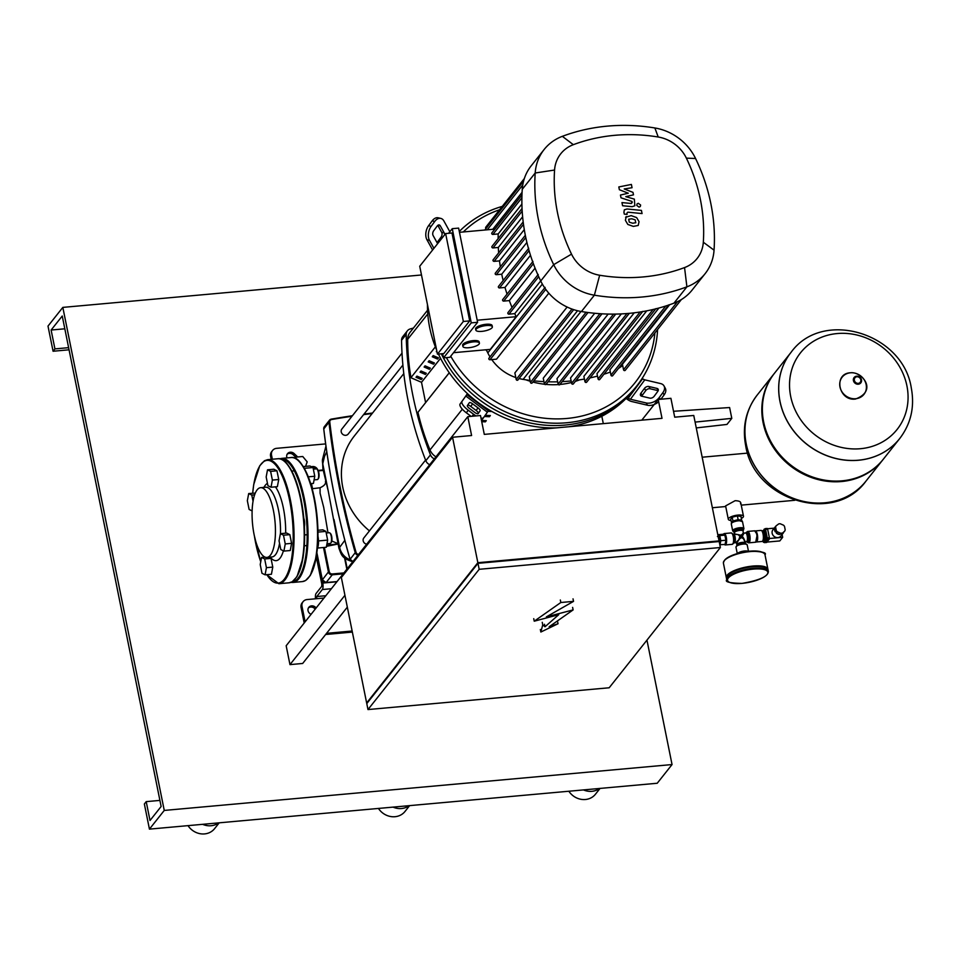 <?xml version="1.0" encoding="UTF-8"?>
<svg xmlns="http://www.w3.org/2000/svg" width="960" height="960" viewBox="0 0 960 960"><rect width="100%" height="100%" fill="white"/><g stroke="black" fill="none" stroke-linecap="round" stroke-linejoin="round"><path stroke-width="1.44" d="M254.124 534.708A35.016 11.292 84.8 0 1 260.604 487.68A35.016 11.292 84.8 0 1 273.396 510.396A35.016 11.292 84.8 0 1 266.904 557.424A35.016 11.292 84.8 0 1 254.124 534.708M254.628 494.844L251.796 495.108L248.7 493.548L247.344 500.712L249.108 509.424L252.132 510.936M255.3 493.104L248.7 493.548M253.056 501.324L251.796 495.108M264.672 558.96L261.564 557.4L260.22 564.564L261.984 573.276L265.08 574.824L266.424 567.672L264.672 558.96L271.02 558.384L268.764 557.256M264.972 557.1L261.564 557.4M266.424 567.672L272.772 567.096L271.428 574.26L265.08 574.824M272.772 567.096L271.02 558.384M314.088 479.88L317.364 479.592A5.388 1.74 -95.2 0 0 317.892 479.256A5.388 1.74 -95.2 0 0 317.916 479.22A5.388 1.74 -95.2 0 0 318.612 474.072A5.388 1.74 -95.2 0 0 317.016 469.128A5.388 1.74 -95.2 0 0 316.392 468.864L313.344 469.14M317.328 469.512A4.716 1.524 84.8 0 1 317.628 469.704A4.716 1.524 84.8 0 1 319.02 474.036A4.716 1.524 84.8 0 1 318.42 478.536A4.716 1.524 84.8 0 1 318.396 478.572L317.916 479.22M270.612 471.36L267.516 469.812L266.172 476.976L267.924 485.688L271.032 487.236L272.376 480.084L270.612 471.36L276.96 470.796L273.864 469.236L267.516 469.812M272.376 480.084L278.724 479.508L277.38 486.672L271.032 487.236M278.724 479.508L276.96 470.796M308.34 476.832L314.772 476.244L313.428 483.408L310.74 483.648M303.336 466.572L309.912 465.984L313.02 467.532L314.772 476.244M304.368 468.312L313.02 467.532M326.964 543.732L330.24 543.444A5.388 1.74 -95.2 0 0 330.768 543.108A5.388 1.74 -95.2 0 0 330.792 543.072A5.388 1.74 -95.2 0 0 331.476 537.924A5.388 1.74 -95.2 0 0 329.88 532.98A5.388 1.74 -95.2 0 0 329.268 532.716L326.22 532.992M330.204 533.364A4.716 1.524 84.8 0 1 330.504 533.556A4.716 1.524 84.8 0 1 331.896 537.888A4.716 1.524 84.8 0 1 331.296 542.388A4.716 1.524 84.8 0 1 331.272 542.424M283.488 535.212L280.392 533.664L279.048 540.828L280.8 549.54L283.908 551.088L285.252 543.936L283.488 535.212L289.836 534.648L286.74 533.088L280.392 533.664M285.252 543.936L291.6 543.36L290.244 550.524L283.908 551.088M291.6 543.36L289.836 534.648M318.504 540.924L327.648 540.096L326.304 547.26L317.52 548.052M317.94 530.268L322.788 529.836L325.896 531.384L327.648 540.096M317.976 532.104L325.896 531.384M317.976 536.124A10.104 3.252 84.8 0 1 317.388 548.328M347.328 607.14L302.664 663.468L289.968 664.62L286.164 645.756L467.796 416.664L471.6 435.528L452.556 437.256L477.852 562.704L719.052 540.912L718.5 541.596M289.968 664.62L344.94 595.284M641.808 420.156L658.212 399.468L662.016 418.332L484.296 434.388L480.492 415.524L467.796 416.664M719.052 540.912L693.756 415.464L674.712 417.18L670.908 398.316L658.212 399.468M367.32 702.9L366.648 702.96L341.352 577.512L452.556 437.256M718.32 541.608L478.296 562.872L367.476 702.696M720.384 547.512L719.184 541.536L477.972 563.328L366.78 703.584L367.98 709.56L479.184 569.304L720.384 547.512L609.18 687.768L367.98 709.56M366.648 702.96L477.852 562.704M477.972 563.328L479.184 569.304M573.528 601.368L546.372 616.884L573.12 609.912L549.18 626.724L558.024 623.748L540.852 632.028L542.748 624.804L545.016 626.772L558.732 614.676L534.24 621.192L560.832 602.508L573.528 601.368L573.024 598.848M572.616 607.392L573.12 609.912M557.508 621.24L558.024 623.748M540.336 629.508L540.852 632.028M542.244 622.296L542.748 624.804M544.512 624.252L545.016 626.772M533.736 618.672L534.24 621.192M560.328 600L560.832 602.508M305.556 466.38L307.188 461.868L302.748 456.504L296.148 457.104L295.2 458.304M296.148 457.104L295.644 458.52M899.712 438.552A69.348 62.172 -141.6 0 1 899.688 438.576A69.348 62.172 -141.6 0 1 858.408 460.26A69.348 62.172 -141.6 0 1 789.396 424.884A69.348 62.172 -141.6 0 1 791.004 352.404A69.348 62.172 -141.6 0 1 791.028 352.38M906.924 385.884A61.656 55.272 -141.6 0 1 860.412 448.716A61.656 55.272 -141.6 0 1 790.68 396.384A61.656 55.272 -141.6 0 1 837.192 333.552A61.656 55.272 -141.6 0 1 906.924 385.884M791.004 352.404L774.696 372.984A69.348 62.172 38.4 0 0 773.088 445.452A69.348 62.172 38.4 0 0 842.1 480.828A69.348 62.172 38.4 0 0 883.38 459.144L899.688 438.576A69.348 62.172 38.4 0 1 858.408 460.26A69.348 62.172 38.4 0 1 789.396 424.884A69.348 62.172 38.4 0 1 791.004 352.404L791.052 352.344A69.348 62.172 -141.6 0 0 780.012 401.34A69.348 62.172 -141.6 0 0 858.456 460.2A69.348 62.172 -141.6 0 0 899.736 438.516L899.688 438.576M774.42 373.332A69.348 62.172 38.4 0 0 774.132 373.68A69.348 62.172 38.4 0 0 772.536 446.148A69.348 62.172 38.4 0 0 841.536 481.536A69.348 62.172 38.4 0 0 882.816 459.852A69.348 62.172 38.4 0 0 883.092 459.504M824.676 502.8A69.348 62.172 -141.6 0 1 755.664 467.424A69.348 62.172 -141.6 0 1 757.272 394.956A69.348 62.172 38.4 0 0 755.664 467.424A69.348 62.172 38.4 0 0 824.676 502.8A69.348 62.172 38.4 0 0 865.956 481.128A69.348 62.172 -141.6 0 1 824.676 502.8M732.396 522.132A4.38 1.332 -11.4 0 1 732.528 521.916A4.38 1.332 -11.4 0 1 736.704 520.176A4.38 1.332 -11.4 0 1 740.808 520.428M740.52 503.844C741.3 501.876 739.512 500.832 735.12 500.688L725.604 505.908L728.304 519.3A7.74 2.352 168.6 0 0 730.98 520.488M741.48 518.376A7.74 2.352 168.6 0 0 743.484 516.24A7.74 2.352 168.6 0 0 738.024 515.076A7.74 2.352 168.6 0 0 728.304 519.3M741.504 520.632L741.084 516.42L737.388 515.88L732.192 517.224L730.704 519.108L731.544 522.9M741.84 520.188L738.144 519.648L732.96 520.992L731.46 522.888M732.96 520.992L732.192 517.224M738.144 519.648L737.388 515.88M762.168 530.808L763.296 530.712A5.052 1.632 84.8 0 1 765.144 533.988A5.052 1.632 84.8 0 1 764.208 540.768L763.08 540.864M762.024 530.82A5.052 1.632 84.8 0 1 762.312 530.868A5.052 1.632 84.8 0 1 763.872 534.096A5.052 1.632 84.8 0 1 763.2 540.78A5.052 1.632 84.8 0 1 762.936 540.876L763.476 542.232L766.056 538.188L764.34 529.644L762.828 530.748M763.056 534.012A5.556 1.788 84.8 0 1 762.324 541.356A5.556 1.788 84.8 0 1 762.024 541.476L756.312 541.992A5.556 1.788 84.8 0 1 756.3 541.992A5.556 1.788 84.8 0 0 757.344 534.528A5.556 1.788 84.8 0 0 755.316 530.916L761.028 530.4A5.556 1.788 84.8 0 1 761.34 530.46A5.556 1.788 84.8 0 1 763.056 534.012M775.62 527.196L776.304 530.58L775.284 531.864A5.052 4.524 -141.6 0 1 774.6 528.48L775.62 527.196A5.052 4.524 -141.6 0 1 776.1 525.852L775.092 527.136A5.052 4.524 -141.6 0 1 775.848 526.176M776.1 525.852L778.728 523.896A5.052 4.524 -141.6 0 1 780.204 523.752L783.504 525.18A5.052 4.524 -141.6 0 1 784.512 526.392L785.184 529.776A5.052 4.524 -141.6 0 1 784.704 531.108L781.068 534.36L784.704 531.108M783.684 532.404A5.052 4.524 -141.6 0 1 783.348 532.908L780.888 536.004A5.052 4.524 -141.6 0 1 772.164 533.292A5.052 4.524 -141.6 0 1 772.968 529.728L775.428 526.632M775.284 531.864L774.6 528.48M779.58 534.492L776.28 533.064L777.3 531.78L780.6 533.208L779.58 534.492A5.052 4.524 -141.6 0 1 776.28 533.064M783.348 532.908A5.052 4.524 -141.6 0 1 781.068 534.36M782.088 533.076A5.052 4.524 -141.6 0 1 780.6 533.208M777.3 531.78A5.052 4.524 -141.6 0 1 776.304 530.58M769.428 538.5L782.676 537.312L782.1 534.468M767.508 528.756L774.228 528.144M766.98 542.088L779.796 540.936L782.676 537.312M763.98 542.184L766.692 538.128L764.964 529.584L764.16 529.236M766.512 542.412L769.26 539.208L769.368 537.744L767.64 529.188L767.22 528.444L765.252 528.684M719.484 543.06A3.372 1.08 -95.2 0 0 719.64 542.928A3.372 1.08 -95.2 0 0 720.024 539.136A3.372 1.08 -95.2 0 0 718.704 536.424L717.432 536.544M718.8 539.652A3.372 1.08 -95.2 0 0 718.44 537.888M719.832 544.764L725.1 544.404L725.892 540.228L720.816 540.684L719.784 535.608L717.888 535.152M725.892 540.228L724.86 535.14L719.784 535.608M724.86 535.14L723.06 534.24L717.972 534.696M720.024 544.86L720.816 540.684M733.5 534.072L738.432 534.648L741.168 536.352L741.384 537.516L743.448 538.656L745.452 543.024A4.38 1.332 168.6 0 0 742.368 542.364A4.38 1.332 168.6 0 0 737.028 544.26A4.38 1.332 168.6 0 0 736.872 544.752L736.548 543.192L739.476 539.016L735.84 542.652L734.292 542.796A4.38 1.416 -95.2 0 0 734.724 542.52A4.38 1.416 -95.2 0 0 735.096 536.916A4.38 1.416 -95.2 0 0 733.5 534.072L733.104 533.988M745.2 541.764L743.7 538.32L741.168 536.352L742.308 536.268L744.06 533.124L743.34 532.584L741.168 536.352L740.916 535.224L734.736 533.964M742.536 534.108L740.916 535.224M743.7 538.32L742.308 536.268M738.312 534.792L739.992 536.472L741.168 536.352L739.284 538.872M739.476 539.016L741.384 537.516M739.992 536.472L739.104 538.74M726.444 578.232A21.204 6.444 -11.4 0 1 727.248 575.856A21.204 6.444 -11.4 0 1 749.556 567.096A21.204 6.444 -11.4 0 1 768.024 569.856L768.348 571.428A21.204 6.444 -11.4 0 0 753.396 568.248A21.204 6.444 -11.4 0 0 727.56 577.428A21.204 6.444 -11.4 0 0 726.768 579.804L726.444 578.232M726.408 577.92A21.204 6.444 -11.4 0 1 726.324 577.608A21.204 6.444 -11.4 0 1 727.116 575.22A21.204 6.444 -11.4 0 1 749.424 566.472A21.204 6.444 -11.4 0 1 767.904 569.22A21.204 6.444 -11.4 0 1 767.94 569.544M673.524 411.288L729.612 407.544L731.796 418.356L726.972 424.428L696.276 427.92M695.1 422.1L731.796 418.356M303.828 518.28A6.396 2.064 84.8 0 1 304.428 526.536M635.76 222.804L635.172 219.852L631.788 218.796L628.68 219.216L629.28 222.168L632.688 223.224L635.832 222.72M626.244 216.552L625.392 220.32L627.828 224.448L633.324 226.392L638.208 225.468L639.048 221.664L636.624 217.572L631.152 215.616L625.608 217.308M641.424 210.396L627 208.98L624.312 209.844L623.928 212.316L624.288 214.116L627.108 214.404L626.868 213.18L627.84 212.172L642.072 213.576L641.424 210.396M626.868 213.18L627.84 212.172M636.732 205.392L639.072 207.144L640.296 206.496L640.62 205.032L638.292 203.292L637.068 203.928L636.732 205.392M619.368 189.72L628.284 193.212L620.448 195.048L621 197.82L632.076 201.48L631.296 203.484L621.96 202.584L622.596 205.752L632.16 206.676L634.824 205.8L634.356 199.116L625.764 196.644L633.492 194.844L632.988 192.36L624.216 188.964L632.052 187.716L631.392 184.44L618.816 186.948L619.368 189.72M632.268 202.464L631.296 203.484M556.908 427.824A117.828 105.624 -141.6 0 1 489.048 409.836A117.828 105.624 -141.6 0 1 467.508 393.672A117.828 105.624 -141.6 0 1 438.456 354.06M436.584 349.848A117.828 105.624 -141.6 0 1 429.648 327.444A117.828 105.624 -141.6 0 1 427.464 304.596M446.4 357.624A117.828 105.624 38.4 0 0 636.768 385.932L634.908 388.272A117.828 105.624 -141.6 0 1 441.3 353.796A117.828 105.624 38.4 0 0 634.908 388.272L633.06 390.6A117.828 105.624 -141.6 0 1 627.156 397.356A117.828 105.624 -141.6 0 1 568.848 426.744M432.48 329.532A117.828 105.624 -141.6 0 1 431.496 325.104A117.828 105.624 -141.6 0 1 430.692 320.664A117.828 105.624 38.4 0 0 431.496 325.104A117.828 105.624 38.4 0 0 432.48 329.532M477.876 413.796L478.176 413.352A3.372 1.08 37.1 0 0 476.1 410.436L470.712 406.404A3.372 1.08 37.1 0 0 467.7 405.096M472.644 403.86L478.032 407.892A3.372 1.08 -142.9 0 1 480.108 410.808L478.152 413.628A3.372 1.08 -142.9 0 1 478.152 413.64A3.372 1.08 -142.9 0 1 474.852 412.5L469.464 408.456A3.372 1.08 -142.9 0 1 467.388 405.54L469.332 402.72A3.372 1.08 -142.9 0 1 469.344 402.708A3.372 1.08 -142.9 0 1 472.644 403.86L470.712 406.404M658.176 390.66L650.112 388.764A3.372 2.16 -29 0 0 645.756 390.588L642.168 395.436A3.372 2.16 -29 0 0 641.736 396.216M640.92 393.18L644.508 388.332A3.372 2.16 151 0 1 648.864 386.508L656.988 388.416A3.372 2.16 151 0 1 658.128 389.208A3.372 2.16 151 0 1 657.744 391.44L654.156 396.3A3.372 2.16 151 0 1 649.8 398.124L641.688 396.204A3.372 2.16 151 0 1 640.536 395.412A3.372 2.16 151 0 1 640.92 393.18L642.168 395.436M481.464 420.384A10.104 3.24 37.1 0 0 481.584 420.24L483.516 417.708A10.104 3.24 -142.9 0 0 483.54 417.672L489.048 409.836M467.508 393.672L460.08 404.04A10.104 3.24 37.1 0 0 466.308 412.776L468.24 410.232A10.104 3.24 -142.9 0 1 462 401.508M460.08 404.04L467.472 393.636M481.584 420.24A10.104 3.24 37.1 0 0 481.62 420.204L483.492 417.744M471.096 416.364L466.308 412.776M483.516 417.708A10.104 3.24 -142.9 0 1 481.008 418.092M476.052 415.92A10.104 3.24 -142.9 0 1 473.616 414.276L468.24 410.232M664.02 385.944A10.104 6.492 151 0 1 662.868 392.652L664.116 394.908A10.104 6.492 -29 0 0 665.268 388.2L664.02 385.944A10.104 6.492 151 0 0 660.576 383.568L644.784 379.848A3.372 1.488 36.5 0 1 642.612 378.756L642.144 378.42M627.156 397.356L628.236 398.172A3.372 1.488 -143.5 0 0 630.42 399.252L646.212 402.972L647.46 405.228A10.104 6.492 -29 0 0 658.68 401.748M647.46 405.228L631.668 401.508A6.732 2.976 36.5 0 1 627.312 399.336L626.112 398.436M664.116 394.908L660.912 399.216M662.868 392.652L659.268 397.5A10.104 6.492 151 0 1 646.212 402.972M436.968 242.496A3.372 2.1 103.2 0 0 437.544 241.884L441.132 237.036A3.372 2.1 103.2 0 0 441.684 232.356L437.82 225.36M437.82 243.42A3.372 2.1 -76.8 0 1 437.064 242.664L433.104 235.512A3.372 2.1 -76.8 0 1 433.644 230.82L437.244 225.972A3.372 2.1 -76.8 0 1 439.26 224.952A3.372 2.1 -76.8 0 1 440.28 225.804L444.24 232.956A3.372 2.1 -76.8 0 1 444.636 234.828M432.612 249.984L426.948 239.76L429.504 240.36L433.92 248.328M429.504 240.36A10.104 6.312 -76.8 0 1 431.148 226.32L428.592 225.708A10.104 6.312 103.2 0 0 426.948 239.76M428.592 225.708L432.18 220.86L434.748 221.46A10.104 6.312 -76.8 0 1 440.796 218.4A10.104 6.312 -76.8 0 1 443.88 220.956L449.844 231.732M440.796 218.4L438.24 217.8A10.104 6.312 103.2 0 0 432.18 220.86M431.148 226.32L434.748 221.46M485.892 349.776A78.036 69.96 38.4 0 0 487.056 351.324M525.9 379.824A78.036 69.96 38.4 0 0 530.22 381.264M532.908 382.032A78.036 69.96 38.4 0 0 544.656 384.252M546.012 384.396A78.036 69.96 38.4 0 0 558.396 384.564M559.944 384.444A78.036 69.96 38.4 0 0 571.452 382.488M575.352 381.36A78.036 69.96 38.4 0 0 579.564 379.86M636.768 385.932A117.828 105.624 38.4 0 0 657.588 329.52M502.272 206.388A117.828 105.624 38.4 0 0 459.3 231.456M463.296 231.972A114.456 102.612 -141.6 0 1 499.596 209.76M476.172 329.172A8.412 2.556 -11.4 0 1 485.028 325.704A8.412 2.556 -11.4 0 1 492.36 326.796A8.412 2.556 -11.4 0 1 492.048 327.744A8.412 2.556 -11.4 0 1 483.192 331.212A8.412 2.556 -11.4 0 1 475.86 330.12A8.412 2.556 -11.4 0 1 476.172 329.172M475.86 330.12L475.608 328.86A8.412 2.556 -11.4 0 1 475.92 327.924A8.412 2.556 -11.4 0 1 484.776 324.444A8.412 2.556 -11.4 0 1 492.108 325.536L492.36 326.796M463.224 345.516A8.412 2.556 -11.4 0 1 472.08 342.048A8.412 2.556 -11.4 0 1 479.412 343.14A8.412 2.556 -11.4 0 1 479.088 344.088A8.412 2.556 -11.4 0 1 470.232 347.556A8.412 2.556 -11.4 0 1 462.912 346.464A8.412 2.556 -11.4 0 1 463.224 345.516M462.912 346.464L462.648 345.204A8.412 2.556 -11.4 0 1 462.972 344.256A8.412 2.556 -11.4 0 1 471.828 340.788A8.412 2.556 -11.4 0 1 479.148 341.88L479.412 343.14M442.656 353.676L443.508 357.888L449.856 357.312L477.612 322.296L458.616 228.108L452.268 228.672L448.608 233.292M443.508 357.888L471.264 322.872L477.612 322.296M471.264 322.872L452.268 228.672M469.704 320.892L451.98 232.992L445.632 233.568L463.356 321.468L469.704 320.892L443.796 353.58L437.448 354.144L463.356 321.468M477.192 320.22L516.192 316.692L490.272 349.38L453.516 352.692M494.856 229.116L459.468 232.308M445.632 233.568L419.724 266.244L437.448 354.144M538.224 274.464L507.996 312.588A1.008 0.9 38.4 0 0 508.968 314.16L514.752 313.644A183.264 164.292 38.4 0 0 516.192 316.692M532.968 261.408L502.74 299.532A1.008 0.9 38.4 0 0 503.724 301.104L509.328 300.588A183.264 164.292 38.4 0 0 512.04 307.476M528.756 248.244L498.528 286.368A1.008 0.9 38.4 0 0 499.512 287.94L504.996 287.448A183.264 164.292 38.4 0 0 507.048 294.084M525.324 235.308L495.348 273.132A1.008 0.9 38.4 0 0 496.32 274.692L501.72 274.212A183.264 164.292 38.4 0 0 503.16 280.536M523.176 221.94L493.164 259.788A1.008 0.9 38.4 0 0 494.148 261.36L499.488 260.88A183.264 164.292 38.4 0 0 500.352 266.808M522.048 208.476L492.012 246.36A1.008 0.9 38.4 0 0 492.996 247.932L498.312 247.452A183.264 164.292 38.4 0 0 498.66 252.864M521.964 194.916L491.916 232.836A1.008 0.9 38.4 0 0 492.888 234.408L498.204 233.928A183.264 164.292 38.4 0 0 498.12 238.656M526.896 242.448L501.72 274.212M530.484 255.3L504.996 287.448M535.068 268.128L509.328 300.588M540.696 280.92L514.752 313.644M521.904 204.036L498.204 233.928M522.624 216.78L498.312 247.452M489.996 356.904A44.1 39.54 -141.6 0 1 487.812 352.896A183.264 164.292 -141.6 0 1 486.312 349.74M654.912 332.892A114.456 102.612 -141.6 0 1 569.448 418.2A114.456 102.612 -141.6 0 1 450.72 356.22M530.04 380.4A183.264 164.292 -141.6 0 1 523.116 379.38A44.1 39.54 -141.6 0 1 519.072 378.528M515.808 377.544A44.1 39.54 -141.6 0 1 491.76 359.592M610.344 372.06A183.264 164.292 -141.6 0 1 603.924 374.22M597.492 376.092A183.264 164.292 -141.6 0 1 590.052 377.904M584.424 379.044A183.264 164.292 -141.6 0 1 576.156 380.352M571.14 380.94A183.264 164.292 -141.6 0 1 562.176 381.636M557.652 381.816A183.264 164.292 -141.6 0 1 548.088 381.804M543.96 381.636A183.264 164.292 -141.6 0 1 533.856 380.844M622.668 365.448A44.1 39.54 -141.6 0 1 618.48 368.376M522.072 192.336L492.768 229.308M485.808 228.792L485.628 227.892A1.008 0.9 -141.6 0 1 485.796 227.172L524.328 178.56M544.14 149.496L531.18 165.828A50.832 45.576 38.4 0 0 523.524 181.344A50.832 45.576 38.4 0 0 522.252 189.336A189.996 170.328 38.4 0 0 521.964 195.204A189.996 170.328 38.4 0 0 522.06 208.8A189.996 170.328 38.4 0 0 523.224 222.3A189.996 170.328 38.4 0 0 525.408 235.716A189.996 170.328 38.4 0 0 528.612 249.036A189.996 170.328 38.4 0 0 532.848 262.26A189.996 170.328 38.4 0 0 538.128 275.388A189.996 170.328 38.4 0 0 540.732 280.992A50.832 45.576 38.4 0 0 545.124 288.48A50.832 45.576 38.4 0 0 573.048 309.432A50.832 45.576 38.4 0 0 581.424 311.532A189.996 170.328 38.4 0 0 587.508 312.444A189.996 170.328 38.4 0 0 601.512 313.788A189.996 170.328 38.4 0 0 615.312 314.088A189.996 170.328 38.4 0 0 628.908 313.38A189.996 170.328 38.4 0 0 642.288 311.652A189.996 170.328 38.4 0 0 655.476 308.916A189.996 170.328 38.4 0 0 668.448 305.124A189.996 170.328 38.4 0 0 673.956 303.168A50.832 45.576 38.4 0 0 681.204 299.664A50.832 45.576 38.4 0 0 692.16 290.004L705.12 273.672A50.832 45.576 38.4 0 0 714.048 250.164A189.996 170.328 38.4 0 0 695.568 158.508A50.832 45.576 38.4 0 0 654.876 127.968A189.996 170.328 38.4 0 0 562.344 136.332A50.832 45.576 38.4 0 0 544.14 149.496A50.832 45.576 38.4 0 0 535.2 172.992A189.996 170.328 38.4 0 0 553.68 264.66A50.832 45.576 38.4 0 0 594.384 295.188A189.996 170.328 38.4 0 0 686.904 286.836A50.832 45.576 38.4 0 0 705.12 273.672M548.82 293.196L496.524 359.16L489.96 359.748A1.008 0.9 -141.6 0 1 488.976 358.176L545.112 287.376M571.98 309.06L516.192 379.428L514.872 372.924L567.12 307.032M524.292 229.596L499.488 260.88M668.844 304.86L612.708 375.66A1.008 0.9 -141.6 0 1 610.956 375.12L609.9 369.852L658.92 308.016M681.42 299.472L625.284 370.272A1.008 0.9 -141.6 0 1 623.532 369.732L622.428 364.248L669.612 304.728M642.828 311.34L586.68 382.152A1.008 0.9 -141.6 0 1 584.94 381.612L583.872 376.32L634.224 312.816M655.932 308.616L599.796 379.428A1.008 0.9 -141.6 0 1 598.056 378.888L596.988 373.62L646.764 310.836M626.952 313.536L571.62 383.328L570.54 377.976L621.348 313.896M613.548 314.112L558.108 384.036L557.004 378.6L608.172 314.064M599.916 313.692L544.38 383.736L543.264 378.18L594.72 313.26M586.068 312.24L530.448 382.392L529.296 376.68L581.004 311.46M571.62 383.328A1.008 0.9 38.4 0 0 573.372 383.868L629.28 313.344M544.38 383.736A1.008 0.9 38.4 0 0 546.12 384.276L601.992 313.812M558.108 384.036A1.008 0.9 38.4 0 0 559.848 384.576L615.732 314.088M516.192 379.428A1.008 0.9 38.4 0 0 517.932 379.968L573.696 309.648M530.448 382.392A1.008 0.9 38.4 0 0 532.188 382.932L588.024 312.516M599.664 275.244A35.148 31.512 -141.6 0 1 571.524 254.136A174.312 156.264 -141.6 0 1 554.568 170.04A35.148 31.512 -141.6 0 1 573.336 144.684A174.312 156.264 -141.6 0 1 658.224 137.016A35.148 31.512 -141.6 0 1 686.364 158.136A174.312 156.264 -141.6 0 1 703.32 242.232A35.148 31.512 -141.6 0 1 684.552 267.576A174.312 156.264 -141.6 0 1 599.664 275.244L594.384 295.188L581.424 311.532M410.964 377.628A238.08 213.444 -141.6 0 1 407.7 339.264A13.464 12.072 -141.6 0 1 410.088 332.268L427.548 310.248M435.948 456.828A13.464 12.072 -141.6 0 1 430.008 449.94A238.08 213.444 -141.6 0 1 417.948 412.296L449.28 372.78M487.956 411.324A340.008 304.812 38.4 0 0 491.952 411.528M489.66 410.196A340.008 304.812 -141.6 0 1 488.82 410.148M484.368 416.472A340.008 304.812 38.4 0 0 489.42 416.724L490.356 415.548A340.008 304.812 -141.6 0 1 485.172 415.296M489.42 416.724L489.18 415.5M481.728 421.68A340.008 304.812 38.4 0 0 485.364 421.848L486.288 420.672A340.008 304.812 -141.6 0 1 481.476 420.444M485.364 421.848L485.112 420.624M429.432 369.312L424.128 367.02L425.052 365.844L430.356 368.148L429.432 369.312L429.084 367.596M433.5 364.188L428.184 361.896L429.12 360.72L434.424 363.012L433.5 364.188L433.152 362.472M421.308 379.56L416.004 377.268L416.928 376.104L422.232 378.396L421.308 379.56L420.96 377.844M437.556 359.064L432.252 356.772L433.176 355.596L438.492 357.888L437.556 359.064L437.22 357.348M437.004 351.936L436.32 351.648L436.812 351.012M425.376 374.436L420.06 372.144L420.984 370.98L426.3 373.272L425.376 374.436L425.028 372.72M425.592 402.552L421.512 382.308L440.532 358.308M417.948 412.296L449.244 372.732M421.512 382.308L410.892 377.712L435.36 346.848M434.34 458.868A6.732 6.036 -141.6 0 1 430.464 454.86A357.06 320.1 -141.6 0 1 406.188 334.44A6.732 6.036 -141.6 0 1 407.376 330.828L402.744 336.672A6.732 6.036 38.4 0 0 401.556 340.284A357.06 320.1 38.4 0 0 425.832 460.704A6.732 6.036 38.4 0 0 429.708 464.712M407.376 330.828A6.732 6.036 -141.6 0 1 410.268 328.932A357.06 320.1 -141.6 0 1 413.436 328.056M425.58 460.068L363.828 537.96A4.044 3.624 38.4 0 0 366.684 544.2M402.012 353.16L341.868 429.024A4.044 3.624 38.4 0 0 345.792 435.312A4.044 3.624 38.4 0 0 348.192 434.052L402.888 365.064M369.444 530.88A72.384 64.884 -141.6 0 1 342.756 487.2A72.384 64.884 -141.6 0 1 354.276 436.068L403.788 373.62M312.204 488.724L320.076 487.752L320.076 493.176L323.712 507.396L327.984 532.824M331.812 540.996L338.004 543.66M328.248 491.016L322.764 463.8L322.92 468.864L328.248 491.016L338.94 548.292C341.628 554.916 341.28 558.3 353.436 561.948M344.832 540.36L338.94 548.292M322.92 468.864L322.464 459.612A16.836 14.364 -174.2 0 0 322.764 463.8L324.504 456.348L326.772 451.8M350.232 559.836A16.836 16.572 -131 0 1 339.48 546.708L333.984 519.492M311.088 614.316A4.716 4.224 -141.6 0 1 308.796 607.344A4.716 4.224 -141.6 0 1 316.104 607.992M315.18 609.168A4.716 4.224 38.4 0 0 308.388 607.98M315.372 468.948A4.716 4.224 38.4 0 0 313.068 467.784M311.496 466.776A4.716 4.224 -141.6 0 1 317.7 469.788M272.34 459.24L271.524 455.196A6.732 6.036 -141.6 0 1 272.592 450.444L271.668 451.608A6.732 6.036 38.4 0 0 270.6 456.36L271.2 459.348M295.956 457.356L293.256 454.788A4.716 4.224 38.4 0 0 287.1 454.32M325.644 443.904L276.612 448.332A6.732 6.036 -141.6 0 0 272.592 450.444M305.124 621.84L302.016 606.42A6.732 6.036 -141.6 0 1 303.096 601.668L302.16 602.832A6.732 6.036 38.4 0 0 301.092 607.596L304.2 623.004M352.356 632.088L325.632 634.5M303.096 601.668A6.732 6.036 -141.6 0 1 307.104 599.556L324 598.032M287.04 457.92A4.716 4.224 -141.6 0 1 294.18 453.612L297.708 456.96M316.308 556.812L321.84 584.232L321.696 586.392L316.128 593.4A5.052 1.632 84.8 0 0 315.516 598.8M316.8 553.5L322.764 583.056A5.052 1.632 84.8 0 1 322.332 589.536L316.764 596.544L316.62 598.704M352.14 631.02L326.556 633.336M568.86 791.232A16.836 15.084 38.4 0 0 595.428 794.244L600.048 788.424M583.488 789.912A16.836 15.084 38.4 0 0 599.448 788.472M378.444 808.44A16.836 15.084 38.4 0 0 405.012 811.452L409.632 805.62M393.072 807.12A16.836 15.084 38.4 0 0 409.02 805.68M188.016 825.648A16.836 15.084 38.4 0 0 214.584 828.648L219.204 822.828M202.644 824.328A16.836 15.084 38.4 0 0 218.604 822.876M164.256 810.432L149.436 829.128L144.36 803.976L146.208 801.636L150.012 820.5L161.136 806.484L62.244 316.02L51.12 330.036L54.924 348.9L53.076 351.24L48 326.088L62.832 307.392L164.256 810.432L672.048 764.556L646.956 640.116M603.312 423.636L601.824 416.244M62.832 307.392L421.488 274.98M53.076 351.24L69.048 349.8M54.924 348.9L68.628 347.664M51.12 330.036L64.824 328.8M146.208 801.636L159.912 800.4M149.436 829.128L657.228 783.252L672.048 764.556M266.832 574.668A61.608 19.86 -95.2 0 0 284.244 579.288A61.608 19.86 -95.2 0 0 289.608 500.364A61.608 19.86 -95.2 0 0 268.968 460.488A61.608 19.86 -95.2 0 0 252.684 493.188L253.716 484.572L259.704 465.828L264.468 460.728L267.672 459.66A62.28 20.088 -95.2 0 1 290.424 500.064A62.28 20.088 -95.2 0 1 285.012 579.852A62.28 20.088 -95.2 0 1 278.88 583.716L289.044 582.804A62.28 20.088 -95.2 0 0 295.164 578.94A62.28 20.088 -95.2 0 0 300.576 499.152A62.28 20.088 -95.2 0 0 277.836 458.748C286.008 457.344 293.748 470.844 301.056 499.248L303.912 519.12L304.572 540.876L303 557.892L297.012 576.636L292.248 581.736L289.044 582.804M254.436 536.22A61.608 19.86 -95.2 0 0 255.684 543.132A61.608 19.86 -95.2 0 0 260.76 561.744M300.996 499.188A61.608 19.86 -95.2 0 0 285.288 462.132M260.604 487.68L265.692 487.224A35.016 11.292 84.8 0 1 278.472 509.94A35.016 11.292 84.8 0 1 280.464 533.664M279.54 543.324A35.016 11.292 84.8 0 1 271.992 556.956L266.904 557.424M270.24 557.124A39.048 12.588 -95.2 0 0 283.392 550.836M285.648 533.196A39.048 12.588 -95.2 0 0 283.392 508.188A39.048 12.588 -95.2 0 0 275.412 486.84M267.456 483.372A39.048 12.588 -95.2 0 0 263.94 487.38M295.764 578.124A61.608 19.86 -95.2 0 0 301.032 499.332M855.672 398.724A13.884 12.444 -141.6 0 1 839.976 386.94A13.884 12.444 -141.6 0 1 850.452 372.792A13.884 12.444 -141.6 0 1 866.148 384.576A13.884 12.444 -141.6 0 1 855.672 398.724M858.276 384.204A4.284 3.84 -141.6 0 1 856.656 376.2A4.284 3.84 -141.6 0 1 858.276 384.204M858.252 383.388A3.564 3.192 -141.6 0 1 856.908 376.74A3.564 3.192 -141.6 0 1 858.252 383.388M882.816 459.852L865.908 481.188C834.324 525.156 753.804 500.232 745.668 445.56C742.14 426.66 745.992 409.812 757.224 395.016L757.272 394.956A69.348 62.172 38.4 0 0 757.224 395.016A69.348 62.172 38.4 0 0 746.184 444A69.348 62.172 38.4 0 0 824.628 502.86A69.348 62.172 38.4 0 0 865.908 481.188A69.348 62.172 38.4 0 0 865.932 481.152M764.316 542.484L763.476 542.232M766.74 542.388L764.652 542.58L767.172 539.4L765.996 539.052M769.26 539.208L767.172 539.4L767.268 537.924L766.056 538.188M769.368 537.744L767.268 537.924L765.54 529.38L764.34 529.644M767.64 529.188L765.54 529.38L765.12 528.636L767.22 528.444M743.172 544.08A5.724 1.74 -11.4 0 1 747.204 544.932L745.332 543.312A5.052 1.536 -11.4 0 0 742.764 543.216A5.052 1.536 -11.4 0 0 737.088 544.98L735.984 547.188A5.724 1.74 -11.4 0 1 736.2 546.552A5.724 1.74 -11.4 0 1 743.172 544.08M741.108 552.54A5.052 1.536 -11.4 0 1 744.504 551.856A5.052 1.536 -11.4 0 1 744.564 551.856M748.128 551.328A5.724 1.74 168.6 0 0 744.564 550.992A5.724 1.74 168.6 0 0 737.616 553.452M749.772 535.152A5.724 1.848 -95.2 0 0 747.684 531.444L745.608 532.98A4.38 1.416 84.8 0 1 747.204 535.824A4.38 1.416 84.8 0 1 746.82 541.428A4.38 1.416 84.8 0 1 746.4 541.704L748.716 542.844A5.724 1.848 -95.2 0 0 749.28 542.484A5.724 1.848 -95.2 0 0 749.772 535.152M746.64 541.608A5.052 1.632 -95.2 0 0 748.464 541.08A5.052 1.632 -95.2 0 0 748.488 535.488A5.052 1.632 -95.2 0 0 746.148 532.524A5.052 1.632 -95.2 0 0 745.86 533.028M755.7 542.208L757.236 534.624L754.668 530.808A5.724 1.848 84.8 0 1 756.756 534.528A5.724 1.848 84.8 0 1 756.264 541.86A5.724 1.848 84.8 0 1 755.7 542.208L748.716 542.844M757.176 534.564A5.052 1.632 -95.2 0 0 755.64 531.468M739.872 527.724A5.724 1.74 168.6 0 0 732.9 530.196A5.724 1.74 168.6 0 0 732.696 530.844L734.448 532.752A4.38 1.332 -11.4 0 1 734.616 532.26A4.38 1.332 -11.4 0 1 739.944 530.376A4.38 1.332 -11.4 0 1 743.028 531.024L743.916 528.588A5.724 1.74 168.6 0 0 739.872 527.724M743.064 530.604A5.052 1.536 168.6 0 0 739.908 529.044A5.052 1.536 168.6 0 0 733.764 531.228A5.052 1.536 168.6 0 0 734.256 532.38M731.292 523.932A5.724 1.74 -11.4 0 1 731.508 523.284A5.724 1.74 -11.4 0 1 738.48 520.812A5.724 1.74 -11.4 0 1 742.512 521.664L738.24 520.368C733.872 520.908 731.568 522.096 731.292 523.932L732.696 530.844M738.168 520.416A5.052 1.536 168.6 0 0 732.024 522.6M734.124 542.508A5.052 1.632 84.8 0 0 734.184 536.784A5.052 1.632 84.8 0 0 733.392 534.384L731.184 532.932A5.724 1.848 84.8 0 1 733.272 536.652A5.724 1.848 84.8 0 1 732.78 543.984A5.724 1.848 84.8 0 1 732.216 544.332L734.124 542.508A5.052 1.632 84.8 0 1 733.752 543.252M732.216 544.332L725.232 544.968A5.724 1.848 -95.2 0 0 725.796 544.608A5.724 1.848 -95.2 0 0 726.288 537.276A5.724 1.848 -95.2 0 0 724.2 533.568L723.132 534.276M725.04 535.992A5.052 1.632 84.8 0 1 725.472 537.564A5.052 1.632 84.8 0 1 725.724 539.376M725.76 540.924A5.052 1.632 84.8 0 1 725.232 543.708M723.36 534.384A5.052 1.632 84.8 0 1 724.56 534.996M741.648 520.98A5.052 1.536 168.6 0 0 738.312 520.404M756.54 541.392A5.052 1.632 -95.2 0 0 757.212 534.696M753.336 569.112A20.532 6.24 -11.4 0 1 767.04 574.5A20.532 6.24 -11.4 0 1 742.032 583.38A20.532 6.24 -11.4 0 1 728.328 577.992A20.532 6.24 -11.4 0 1 753.336 569.112M749.856 551.184A20.532 6.24 -11.4 0 1 763.104 552.756M750.036 551.592A21.204 6.444 -11.4 0 1 764.988 554.76C767.076 552.684 762.012 551.484 749.784 551.148C732.984 553.752 724.188 557.748 723.408 563.148A21.204 6.444 -11.4 0 1 724.2 560.76A21.204 6.444 -11.4 0 1 750.036 551.592M724.704 560.076A20.532 6.24 -11.4 0 1 749.724 551.196M314.364 498.12A61.608 19.86 84.8 0 1 309.096 576.924M313.908 497.94A62.28 20.088 84.8 0 1 308.496 577.728A62.28 20.088 84.8 0 1 302.376 581.592L305.58 580.536L310.344 575.424L316.332 556.68L317.904 539.664L317.244 517.908L314.388 498.048C307.08 469.644 299.34 456.144 291.168 457.536A62.28 20.088 84.8 0 1 313.908 497.94M279.756 458.832L281.64 458.4A62.28 20.088 84.8 0 1 304.392 498.804A62.28 20.088 84.8 0 1 298.968 578.592A62.28 20.088 84.8 0 1 292.848 582.456L302.376 581.592M280.956 459.144A61.608 19.86 84.8 0 1 303.564 499.092A61.608 19.86 84.8 0 1 292.044 581.856M298.62 460.932A61.608 19.86 84.8 0 1 314.328 497.988M478.032 407.892L476.1 410.436M480.108 410.808L478.176 413.352M644.508 388.332L645.756 390.588M656.988 388.416L658.2 390.612M648.864 386.508L650.112 388.764M488.328 410.808L466.788 394.644M465.792 396.024L487.332 412.176M473.616 414.276L472.104 416.28M642.612 378.756L628.236 398.172M630.42 399.252L644.784 379.848M660.264 399.276L659.268 397.5M438.804 242.184L437.544 241.884M442.608 237.384L441.132 237.036M444.24 232.956L441.684 232.356M440.28 225.804L437.964 225.252M525.792 237.54L496.32 274.692M529.08 250.656L499.512 287.94M533.376 263.7L503.724 301.104M538.704 276.66L508.968 314.16M542.352 284.088L487.812 352.896M524.064 179.424L485.628 227.892M545.76 289.368L489.96 359.748M577.536 310.74L523.116 379.38M522.192 211.104L492.996 247.932M523.488 224.352L494.148 261.36M522.744 185.004L487.236 229.8M521.892 197.82L492.888 234.408M665.76 306.012L610.956 375.12M677.508 301.656L623.532 369.732M640.128 312L584.94 381.612M653.076 309.492L598.056 378.888M571.524 254.136L553.68 264.66L540.732 280.992M554.568 170.04L535.2 172.992L522.252 189.336M673.956 303.168L686.904 286.836L684.552 267.576M573.336 144.684L562.344 136.332M714.048 250.164L703.32 242.232M658.224 137.016L654.876 127.968M695.568 158.508L686.364 158.136M427.776 313.944L407.7 339.264M430.008 449.94L462.336 409.176M401.556 340.284L406.188 334.44M430.464 454.86L425.832 460.704M358.584 554.412A2.688 2.412 -141.6 0 1 356.052 552.336L355.236 552.672A3.372 3.012 38.4 0 0 357.96 555.204M356.052 552.336A853.152 764.832 -141.6 0 1 329.772 422.04L328.944 422.28A853.824 765.432 38.4 0 0 355.236 552.672L350.088 559.344M329.772 422.04A2.688 2.412 -141.6 0 1 331.632 419.532L331.272 419.148A3.372 3.012 38.4 0 0 328.944 422.28L323.772 428.964M364.008 414.108L372.54 413.028A853.824 765.432 38.4 0 0 363.972 414.144M352.38 415.752A853.824 765.432 38.4 0 0 331.404 419.124M331.632 419.532A853.152 764.832 -141.6 0 1 351.984 416.256M363.588 414.636A853.152 764.832 -141.6 0 1 372.132 413.544M352.764 561.756A3.372 3.012 -141.6 0 1 350.052 559.212A853.824 765.432 -141.6 0 1 323.76 428.832A3.372 3.012 -141.6 0 1 324.336 426.708L323.736 428.904C328.908 472.692 337.668 516.156 350.028 559.296L353.46 561.876M326.472 546.336L338.076 544.032M312.516 488.688L311.484 483.588M318.324 470.868L323.232 470.424M347.184 568.8L345.072 558.312M344.568 557.892L346.848 569.208M343.92 572.916L332.304 573.96L332.244 574.824L343.188 573.84M332.304 573.96A2.688 2.412 -141.6 0 1 329.256 571.68L328.428 571.968A3.372 3.012 38.4 0 0 332.244 574.824L326.124 582.54A3.372 3.012 -141.6 0 1 322.32 579.684L316.896 552.804M323.496 547.512L328.428 571.968L322.344 579.816M329.256 571.68L324.36 547.44M318.132 470.424L323.148 469.968L318.144 470.46M325.98 582.552L337.068 581.556M270.6 456.36L271.524 455.196M301.092 607.596L302.016 606.42M294.18 453.612L293.256 454.788M322.332 589.536L331.392 588.708M336.888 581.784L322.764 583.056M325.836 595.728L316.764 596.544M260.736 561.852L254.304 535.572M277.836 458.748L267.672 459.66M266.712 574.68L278.88 583.716M317.016 469.128L317.628 469.704M291.876 471.072L294.324 470.856M330.792 543.072L331.296 542.388M329.88 532.98L330.504 533.556M306.84 545.556L304.344 545.784M304.656 534.936L307.152 534.708M899.736 438.516C910.968 423.72 914.82 406.872 911.292 387.972C903.144 333.3 822.636 308.376 791.052 352.344M850.392 372.78C833.1 373.572 838.62 401.424 855.492 399.036C878.268 390.588 861.66 371.244 850.392 372.78M757.272 394.956L774.132 373.68M743.484 516.24L740.784 502.848M747.648 453.108L702.18 457.212M794.808 500.292L741.24 505.14M725.724 506.532L712.368 507.744M763.2 540.78L762.324 541.356M763.788 541.836L764.532 542.64L766.632 542.46M764.088 529.2L764.724 529.14M763.416 542.268L764.052 542.22M762.312 530.868L761.34 530.46M735.984 547.188L737.268 553.548M724.092 544.5L725.232 544.968M734.688 533.964L734.448 532.752M745.2 541.812L746.4 541.704M736.548 543.192L735.828 542.652M744.06 533.124L745.608 532.98M743.34 532.584L743.028 531.024M731.184 532.932L724.2 533.568M743.916 528.588L742.512 521.664M747.684 531.444L754.668 530.808M747.204 544.932L748.488 551.28M726.768 579.804C724.68 581.88 729.744 583.092 741.96 583.416C759.516 580.368 768.312 576.372 768.348 571.428M726.324 577.608L723.408 563.148M767.904 569.22L764.988 554.76M290.916 582.372L292.848 582.456M281.64 458.4L291.168 457.536M523.56 181.164L484.836 230.016M338.04 543.816L326.664 545.352M352.416 415.716L331.332 419.1L329.52 420.168L324.336 426.708M347.22 568.752L345.12 558.348M316.884 552.924L322.296 579.756L326.064 582.588L337.032 581.592M325.452 481.392C326.088 483.72 324.3 485.832 320.076 487.752M325.944 446.088L322.464 459.612"/></g></svg>
